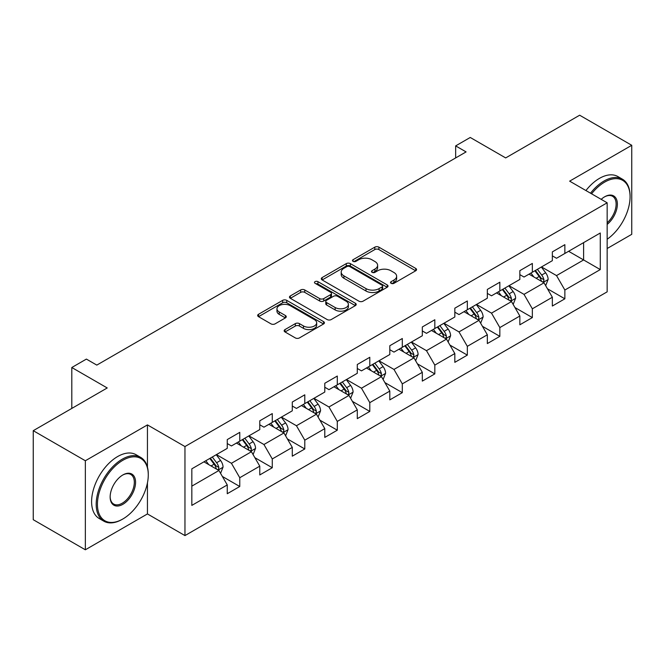 <?xml version="1.0" encoding="UTF-8"?>
<svg xmlns="http://www.w3.org/2000/svg" width="665" height="665" viewBox="0 0 665 665"><rect width="100%" height="100%" fill="white"/><g stroke="black" fill="none" stroke-linecap="round" stroke-linejoin="round"><path stroke-width="1" d="M391.12 283.323A2.028 1.172 0 0 0 393.979 283.323L415.716 270.78A2.893 1.671 0 0 0 416.564 269.599A2.893 1.671 0 0 0 415.716 268.419L378.892 247.156A2.893 1.671 0 0 0 374.802 247.156L353.073 259.707A2.028 1.172 0 0 0 352.475 260.53A2.028 1.172 0 0 0 353.073 261.362A2.028 1.172 0 0 0 355.933 261.362L358.743 259.732A9.26 5.345 0 0 1 371.835 259.732L374.902 261.511A9.26 5.345 0 0 1 377.62 265.285A9.26 5.345 0 0 1 374.902 269.067L372.092 270.688A2.028 1.172 0 0 0 371.502 271.519A2.028 1.172 0 0 0 372.092 272.342A2.028 1.172 0 0 0 374.96 272.342L377.77 270.721A9.26 5.345 0 0 1 390.862 270.721L393.929 272.492A9.26 5.345 0 0 1 396.639 276.266A9.26 5.345 0 0 1 393.929 280.048L391.12 281.669A2.028 1.172 0 0 0 390.521 282.5A2.028 1.172 0 0 0 391.12 283.323L391.12 281.669M285.002 329.591A2.893 1.671 0 0 0 284.163 330.771A2.893 1.671 0 0 0 285.002 331.951L295.335 337.92A2.893 1.671 0 0 0 299.425 337.92L323.564 323.98A2.893 1.671 0 0 0 324.412 322.799A2.893 1.671 0 0 0 323.564 321.619L286.748 300.364A2.893 1.671 0 0 0 282.65 300.364L258.519 314.296A2.893 1.671 0 0 0 257.671 315.476A2.893 1.671 0 0 0 258.519 316.656L270.996 323.863A2.893 1.671 0 0 0 275.086 323.863L285.418 317.895A2.893 1.671 0 0 0 286.266 316.715A2.893 1.671 0 0 0 285.418 315.534L279.225 311.968A7.739 4.464 0 0 1 276.964 308.801A7.739 4.464 0 0 1 281.736 304.678A7.739 4.464 0 0 1 290.173 305.642L314.412 319.641A7.739 4.464 0 0 1 316.673 322.799A7.739 4.464 0 0 1 311.902 326.931A7.739 4.464 0 0 1 303.464 325.958L299.425 323.622A2.893 1.671 0 0 0 295.335 323.622L285.002 329.591L285.002 331.951M607.162 248.519L631.75 234.321L631.75 145.294L579.656 115.211L505.674 157.921L470.246 137.472L455.658 145.893L466.082 151.911L96.807 365.102L86.392 359.092L71.803 367.512L71.803 408.418M147.447 467.163L147.447 424.902L85.344 460.754L33.25 430.679L107.231 387.961L71.803 367.512M147.447 424.902L184.961 446.556L607.162 202.8L607.162 291.835L184.961 535.591L184.961 446.556M631.75 145.294L569.647 181.146L607.162 202.8M358.95 301.187A2.893 1.671 0 0 0 363.04 301.187L387.18 287.255A2.893 1.671 0 0 0 388.028 286.075A2.893 1.671 0 0 0 387.18 284.894L350.364 263.631A2.893 1.671 0 0 0 346.266 263.631L322.134 277.571A2.893 1.671 0 0 0 321.286 278.751A2.893 1.671 0 0 0 322.134 279.932L358.95 301.187M315.883 283.764A2.028 1.172 0 0 1 317.937 284.046L317.937 281.644L355.368 303.257A2.893 1.671 0 0 1 356.216 304.437A2.893 1.671 0 0 1 355.368 305.617L331.237 319.549A2.893 1.671 0 0 1 327.147 319.549L290.322 298.294L290.322 295.933A2.893 1.671 0 0 0 289.475 297.114A2.893 1.671 0 0 0 290.322 298.294M290.322 295.933L300.655 289.965A2.893 1.671 0 0 1 304.745 289.965L319.674 298.593A2.893 1.671 0 0 0 323.772 298.593L330.621 294.637A2.893 1.671 0 0 0 331.469 293.456A2.893 1.671 0 0 0 330.621 292.276L315.077 283.298A2.028 1.172 0 0 1 314.478 282.467A2.028 1.172 0 0 1 315.734 281.386A2.028 1.172 0 0 1 317.937 281.644M85.344 460.754L85.344 549.789L33.25 519.706L33.25 430.679M222.368 476.456L239.766 486.506L239.766 477.719L259.774 466.165L259.774 474.951L272.276 467.736L272.276 458.95L292.284 447.404L292.284 456.182L304.786 448.966L304.786 440.18L324.786 428.634L324.786 437.412L337.296 430.197L337.296 421.411L357.296 409.864L357.296 418.642L369.798 411.427L369.798 402.641L389.806 391.095L389.806 399.873L402.308 392.658L402.308 383.871L422.317 372.325L422.317 381.103L434.819 373.888L434.819 365.102L454.827 353.556L454.827 362.342L467.329 355.118L467.329 346.34L487.337 334.786L487.337 343.572L499.839 336.349L499.839 327.571L519.847 316.016L519.847 324.803L532.349 317.579L532.349 308.801L552.349 297.247L552.349 306.033L564.859 298.809L564.859 290.031L600.279 269.574L600.279 232.999L583.612 242.625L583.612 259.949L600.279 269.574M239.766 486.506L227.264 493.721L227.264 484.935L191.836 505.392L191.836 468.817L227.264 448.36L227.264 439.582L239.766 432.358L239.766 441.144L259.774 429.59L259.774 420.812L272.276 413.588L272.276 422.375L292.284 410.82L292.284 402.042L304.786 394.819L304.786 403.605L324.786 392.059L324.786 383.273L337.296 376.049L337.296 384.836L357.296 373.289L357.296 364.503L369.798 357.288L369.798 366.066L389.806 354.52L389.806 345.734L402.308 338.518L402.308 347.296L422.317 335.75L422.317 326.964L434.819 319.749L434.819 328.527L454.827 316.981L454.827 308.194L467.329 300.979L467.329 309.757L487.337 298.211L487.337 289.425L499.839 282.209L499.839 290.987L519.847 279.441L519.847 270.655L532.349 263.44L532.349 272.226L552.349 260.672L552.349 251.885L564.859 244.67L564.859 253.456L600.279 232.999M236.432 443.065L251.437 451.735L231.428 463.281L216.424 454.619M227.264 443.547L231.428 445.957L239.766 441.144M231.428 463.281L239.766 477.719M251.437 451.735L259.774 466.165M268.943 424.303L283.947 432.965L263.938 444.511L248.934 435.849M259.774 424.777L263.938 427.188L272.276 422.375M263.938 444.511L272.276 458.95M283.947 432.965L292.284 447.404M301.453 405.534L316.457 414.195L296.449 425.741L281.445 417.08M292.284 406.007L296.449 408.418L304.786 403.605M296.449 425.741L304.786 440.18M316.457 414.195L324.786 428.634M333.955 386.764L348.967 395.426L328.959 406.972L313.955 398.31M324.786 387.246L328.959 389.648L337.296 384.836M328.959 406.972L337.296 421.411M348.967 395.426L357.296 409.864M366.465 367.994L381.469 376.656L361.469 388.202L346.465 379.54M357.296 368.476L361.469 370.879L369.798 366.066M361.469 388.202L369.798 402.641M381.469 376.656L389.806 391.095M398.975 349.225L413.979 357.886L393.979 369.432L378.967 360.771M389.806 349.707L393.979 352.109L402.308 347.296M393.979 369.432L402.308 383.871M413.979 357.886L422.317 372.325M431.485 330.455L446.489 339.117L426.481 350.671L411.477 342.001M422.317 330.937L426.481 333.34L434.819 328.527M426.481 350.671L434.819 365.102M446.489 339.117L454.827 353.556M463.995 311.685L479 320.347L458.991 331.901L443.987 323.24M454.827 312.168L458.991 314.57L467.329 309.757M458.991 331.901L467.329 346.34M479 320.347L487.337 334.786M496.506 292.916L511.51 301.578L491.502 313.132L476.497 304.47M487.337 293.398L491.502 295.8L499.839 290.987M491.502 313.132L499.839 327.571M511.51 301.578L519.847 316.016M529.016 274.146L544.02 282.808L524.012 294.362L509.008 285.701M519.847 274.628L524.012 277.039L532.349 272.226M524.012 294.362L532.349 308.801M544.02 282.808L552.349 297.247M568.608 251.287L583.612 259.949L556.522 275.593L541.518 266.931M552.349 255.859L556.522 258.269L564.859 253.456M556.522 275.593L564.859 290.031M85.344 549.789L147.447 513.937L184.961 535.591M455.658 145.893L455.658 157.921M191.836 486.14L218.926 470.496L203.922 461.834M218.926 470.496L227.264 484.935M547.453 288.768L564.859 298.809M514.943 307.538L532.349 317.579M482.441 326.307L499.839 336.349M449.931 345.077L467.329 355.118M417.421 363.838L434.819 373.888M384.91 382.608L402.308 392.658M352.4 401.377L369.798 411.427M319.89 420.147L337.296 430.197M287.38 438.917L304.786 448.966M254.878 457.686L272.276 467.736M147.447 513.937L147.447 482.89M391.926 283.614L393.929 282.459A9.26 5.345 0 0 0 396.639 278.677L396.639 276.266M377.62 265.285L377.62 267.696A9.26 5.345 0 0 1 374.902 271.47L372.899 272.625M415.675 270.805L378.892 249.566A2.893 1.671 0 0 0 374.802 249.566L353.88 261.644M387.138 287.272L350.364 266.042A2.893 1.671 0 0 0 346.266 266.042L322.168 279.957M382.067 286.898A2.028 1.172 0 0 0 382.658 286.075A2.028 1.172 0 0 0 382.067 285.243L349.748 266.582A2.028 1.172 0 0 0 346.881 266.582L343.913 268.294A9.26 5.345 0 0 0 341.203 272.076A9.26 5.345 0 0 0 343.913 275.859L366.008 288.61A9.26 5.345 0 0 0 379.1 288.61L382.067 286.898L382.067 289.308A2.028 1.172 0 0 0 382.658 288.477L382.658 286.075M341.203 272.076L341.203 274.487A9.26 5.345 0 0 0 343.913 278.261L343.913 275.859M382.067 289.308L379.1 291.021A9.26 5.345 0 0 1 366.008 291.021L343.913 278.261M290.364 298.319L300.655 292.376L300.655 289.965M331.469 293.456L331.469 295.859A2.893 1.671 0 0 1 330.621 297.039L323.772 300.996A2.893 1.671 0 0 1 319.674 300.996L304.745 292.376A2.893 1.671 0 0 0 300.655 292.376M317.937 284.046L355.334 305.642M335.168 307.538A7.739 4.464 0 0 0 343.606 308.502A7.739 4.464 0 0 0 348.385 304.379A7.739 4.464 0 0 0 346.116 301.22L337.579 296.291A2.893 1.671 0 0 0 333.481 296.291L326.631 300.239A2.893 1.671 0 0 0 325.784 301.428A2.893 1.671 0 0 0 326.631 302.608L335.168 307.538L335.168 309.94A7.739 4.464 0 0 0 343.606 310.912A7.739 4.464 0 0 0 348.385 306.781L348.385 304.379M325.784 301.428L325.784 303.83A2.893 1.671 0 0 0 326.631 305.011L326.631 302.608M335.168 309.94L326.631 305.011M316.673 322.799L316.673 325.21A7.739 4.464 0 0 1 311.902 329.333A7.739 4.464 0 0 1 303.464 328.369L299.425 326.033A2.893 1.671 0 0 0 295.335 326.033L285.044 331.976M276.964 308.801L276.964 311.212A7.739 4.464 0 0 0 279.225 314.37L279.225 311.968M285.376 317.92L279.225 314.37M323.522 324.005L286.748 302.766A2.893 1.671 0 0 0 282.65 302.766L258.552 316.681M545.666 285.659L548.143 279.416A7.814 4.505 -120 0 0 545.649 272.766L541.352 267.022M533.854 276.939L530.928 273.041M542.806 282.11L543.754 281.112L543.928 279.749A7.814 4.505 -120 0 0 541.692 275.052L537.387 269.308M535.433 270.439L540.204 276.815A3.982 2.294 60 0 1 540.928 278.02L543.928 279.749M534.893 270.755L539.19 276.499A7.814 4.505 60 0 1 541.426 281.195M607.162 239.234A35.952 20.756 120 0 0 630.079 196.79A35.952 20.756 120 0 0 604.66 182.11A35.952 20.756 120 0 0 591.601 193.814M590.52 193.191A36.841 21.272 -60 0 1 604.036 181.021A36.841 21.272 -60 0 1 622.457 179.201A36.841 21.272 -60 0 1 630.079 196.067L630.079 196.79M601.185 199.35A17.98 10.382 -60 0 1 604.66 196.79L604.66 196.79A17.98 10.382 -60 0 1 617.311 202.709A17.98 10.382 -60 0 1 607.162 224.413M585.932 190.547A36.841 21.272 -60 0 1 599.448 178.378A36.841 21.272 -60 0 1 617.868 176.549L622.457 179.201M607.162 222.783A17.09 9.867 120 0 0 615.707 207.979A17.09 9.867 120 0 0 612.581 196.3A17.09 9.867 120 0 0 604.344 196.973M122.235 519.348L122.859 518.983A35.952 20.756 120 0 0 148.278 474.951A35.952 20.756 120 0 0 122.859 460.271A35.952 20.756 120 0 0 97.431 504.311A35.952 20.756 120 0 0 122.859 518.983L122.235 519.348A36.841 21.272 -60 0 1 103.815 521.169A36.841 21.272 -60 0 1 98.171 491.651A36.841 21.272 -60 0 1 122.235 459.191A36.841 21.272 -60 0 1 140.656 457.362A36.841 21.272 -60 0 1 148.278 474.228L148.278 474.951M122.859 504.311A17.98 10.382 -60 0 1 110.149 496.971A17.98 10.382 -60 0 1 122.859 474.951L122.859 474.951A17.98 10.382 -60 0 1 135.569 482.291A17.98 10.382 -60 0 1 122.859 504.311M110.149 496.597A17.09 9.867 120 0 0 113.69 504.07A17.09 9.867 120 0 0 122.235 503.222A17.09 9.867 120 0 0 133.399 488.16A17.09 9.867 120 0 0 130.781 474.469A17.09 9.867 120 0 0 122.543 475.143M103.815 521.169L99.226 518.525A36.841 21.272 -60 0 1 93.582 489.008A36.841 21.272 -60 0 1 117.647 456.539A36.841 21.272 -60 0 1 136.067 454.719L140.656 457.362M513.156 304.429L515.633 298.186A7.814 4.505 -120 0 0 513.139 291.536L508.841 285.792M501.344 295.709L498.418 291.81M510.296 300.879L511.244 299.882L511.418 298.519A7.814 4.505 -120 0 0 509.182 293.822L504.885 288.078M502.923 289.209L507.694 295.576A3.982 2.294 60 0 1 508.417 296.79L511.418 298.519M502.383 289.524L506.68 295.268A7.814 4.505 60 0 1 508.916 299.965M480.645 323.198L483.123 316.956A7.814 4.505 -120 0 0 480.629 310.306L476.331 304.562M468.833 314.478L465.907 310.58M477.794 319.649L478.733 318.651L478.908 317.288A7.814 4.505 -120 0 0 476.672 312.592L472.374 306.848M470.413 307.978L475.184 314.346A3.982 2.294 60 0 1 475.907 315.559L478.908 317.288M469.872 308.294L474.17 314.038A7.814 4.505 60 0 1 476.406 318.735M448.135 341.968L450.612 335.725A7.814 4.505 -120 0 0 448.127 329.075L443.821 323.331M436.323 333.248L433.405 329.35M445.284 338.418L446.232 337.421L446.398 336.058A7.814 4.505 -120 0 0 444.162 331.361L439.864 325.617M437.902 326.748L442.674 333.115A3.982 2.294 60 0 1 443.397 334.329L446.398 336.058M437.362 327.064L441.66 332.808A7.814 4.505 60 0 1 443.896 337.504M415.625 360.738L418.102 354.495A7.814 4.505 -120 0 0 415.617 347.845L411.311 342.101M403.813 352.018L400.895 348.119M412.774 357.188L413.721 356.191L413.888 354.827A7.814 4.505 -120 0 0 411.652 350.131L407.354 344.387M405.401 345.517L410.172 351.885A3.982 2.294 60 0 1 410.895 353.098L413.888 354.827M404.852 345.833L409.158 351.569A7.814 4.505 60 0 1 411.386 356.274M383.115 379.507L385.6 373.265A7.814 4.505 -120 0 0 383.107 366.615L378.801 360.871M371.303 370.787L368.385 366.889M380.264 375.958L381.211 374.96L381.378 373.597A7.814 4.505 -120 0 0 379.141 368.9L374.844 363.156M372.89 364.287L377.662 370.654A3.982 2.294 60 0 1 378.385 371.86L381.378 373.597M372.342 364.603L376.648 370.339A7.814 4.505 60 0 1 378.884 375.035M350.613 398.277L353.09 392.034A7.814 4.505 -120 0 0 350.596 385.384L346.299 379.64M338.801 389.557L335.875 385.658M347.753 394.727L348.701 393.73L348.876 392.367A7.814 4.505 -120 0 0 346.64 387.67L342.334 381.926M340.38 383.057L345.152 389.424A3.982 2.294 60 0 1 345.875 390.629L348.876 392.367M339.832 383.373L344.138 389.108A7.814 4.505 60 0 1 346.374 393.805M318.103 417.046L320.58 410.804A7.814 4.505 -120 0 0 318.086 404.145L313.789 398.41M306.291 408.327L303.365 404.42M315.243 413.497L316.191 412.5L316.365 411.136A7.814 4.505 -120 0 0 314.129 406.431L309.824 400.696M307.87 401.826L312.641 408.194A3.982 2.294 60 0 1 313.365 409.399L316.365 411.136M307.33 402.134L311.627 407.878A7.814 4.505 60 0 1 313.863 412.574M285.593 435.816L288.07 429.565A7.814 4.505 -120 0 0 285.576 422.915L281.278 417.179M273.781 427.096L270.854 423.189M282.733 432.267L283.681 431.261L283.855 429.906A7.814 4.505 -120 0 0 281.619 425.201L277.313 419.465M275.36 420.596L280.131 426.963A3.982 2.294 60 0 1 280.854 428.169L283.855 429.906M274.82 420.903L279.117 426.647A7.814 4.505 60 0 1 281.353 431.344M253.082 454.586L255.56 448.335A7.814 4.505 -120 0 0 253.066 441.685L248.768 435.949M241.27 445.858L238.344 441.959M250.231 451.036L251.171 450.03L251.345 448.667A7.814 4.505 -120 0 0 249.109 443.971L244.811 438.235M242.85 439.365L247.621 445.733A3.982 2.294 60 0 1 248.344 446.938L251.345 448.667M242.309 439.673L246.607 445.417A7.814 4.505 60 0 1 248.843 450.114M220.572 473.355L223.049 467.104A7.814 4.505 -120 0 0 220.564 460.454L216.258 454.719M208.76 464.627L205.842 460.729M217.721 469.806L218.669 468.8L218.835 467.437A7.814 4.505 -120 0 0 216.599 462.74L212.301 457.005M210.34 458.127L215.111 464.502A3.982 2.294 60 0 1 215.834 465.708L218.835 467.437M209.799 458.443L214.097 464.187A7.814 4.505 60 0 1 216.333 468.883M393.929 282.459L393.929 280.048M372.092 272.342L372.092 270.688M374.902 271.47L374.902 269.067M353.073 261.362L353.073 259.707M374.802 249.566L374.802 247.156M378.892 249.566L378.892 247.156M415.716 270.78L415.716 268.419M322.134 279.932L322.134 277.571M346.266 266.042L346.266 263.631M350.364 266.042L350.364 263.631M387.18 287.255L387.18 284.894M366.008 291.021L366.008 288.61M379.1 291.021L379.1 288.61M304.745 292.376L304.745 289.965M319.674 300.996L319.674 298.593M323.772 300.996L323.772 298.593M330.621 297.039L330.621 294.637M355.368 305.617L355.368 303.257M295.335 326.033L295.335 323.622M299.425 326.033L299.425 323.622M303.464 328.369L303.464 325.958M285.418 317.895L285.418 315.534M258.519 316.656L258.519 314.296M282.65 302.766L282.65 300.364M286.748 302.766L286.748 300.364M323.564 323.98L323.564 321.619M543.247 282.367L548.093 279.566M541.692 275.052L545.649 272.766M536.14 278.261L539.19 276.499M510.737 301.137L515.583 298.336M509.182 293.822L513.139 291.536M503.629 297.031L506.68 295.268M478.226 319.907L483.073 317.105M476.672 312.592L480.629 310.306M471.119 315.8L474.17 314.038M445.716 338.676L450.562 335.875M444.162 331.361L448.127 329.075M438.609 334.57L441.66 332.808M413.206 357.438L418.052 354.644M411.652 350.131L415.617 347.845M406.099 353.339L409.158 351.569M380.704 376.207L385.542 373.414M379.141 368.9L383.107 366.615M373.589 372.101L376.648 370.339M348.194 394.977L353.04 392.184M346.64 387.67L350.596 385.384M341.079 390.87L344.138 389.108M315.684 413.746L320.53 410.953M314.129 406.431L318.086 404.145M308.568 409.64L311.627 407.878M283.174 432.516L288.02 429.723M281.619 425.201L285.576 422.915M276.066 428.41L279.117 426.647M250.663 451.286L255.51 448.493M249.109 443.971L253.066 441.685M243.556 447.179L246.607 445.417M218.153 470.055L222.999 467.254M216.599 462.74L220.564 460.454M211.046 465.949L214.097 464.187"/></g></svg>
